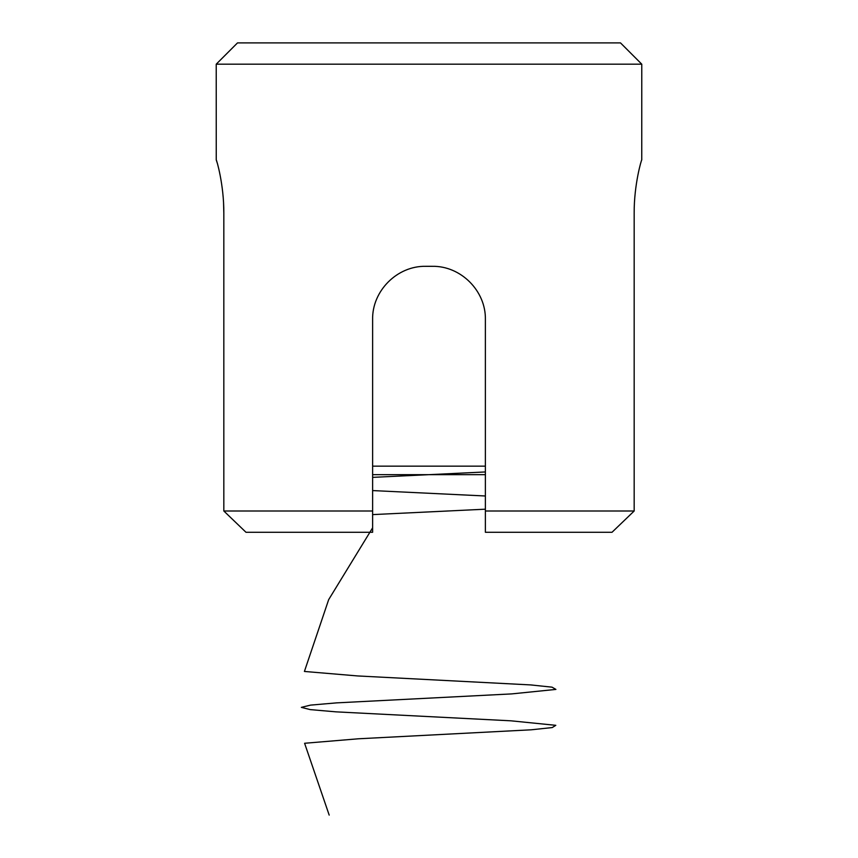 <?xml version="1.0" encoding="UTF-8"?>
<svg xmlns="http://www.w3.org/2000/svg" width="858" height="858" viewBox="0 0 858 858"><rect width="100%" height="100%" fill="white"/><g stroke="black" fill="none" stroke-linecap="round" stroke-linejoin="round"><path stroke-width="1.29" d="M216.227 64.178L237.505 42.9L620.495 42.9L641.773 64.178L216.227 64.178L216.248 159.92C216.452 159.341 223.992 184.438 223.831 213.116L223.831 511.003L372.619 511.003L372.619 532.282L245.989 532.282L223.831 511.003L245.989 532.282M612.011 532.282L634.169 511.003L612.011 532.282L485.381 532.282L485.381 511.003L634.169 511.003L634.169 213.116C633.998 184.545 641.537 159.341 641.752 159.92C641.548 159.341 634.008 184.438 634.169 213.116M485.381 511.003L485.381 319.508C485.96 290.83 460.735 265.733 432.196 266.312L425.804 266.312C397.157 265.723 372.04 290.937 372.619 319.508L372.619 511.003M641.773 64.178L641.752 159.92M223.831 213.116L223.552 202.713M217.503 163.846L216.248 159.92M485.381 474.667L372.619 474.667M372.619 466.151L485.381 466.151M485.381 471.954L372.619 477.37M372.619 490.572L485.381 495.988M485.381 509.191L372.619 514.607M372.619 527.809L328.678 599.624L304.418 671.449L357.625 675.943L530.705 684.92L552.026 687.161L555.909 689.414L511.722 693.897L336.529 702.874L310.542 705.115L301.34 707.367L310.231 709.609L335.961 711.85L511.078 720.827L555.812 725.321L552.241 727.563L531.199 729.804L358.322 738.792L304.601 743.275L329.193 815.1"/></g></svg>
